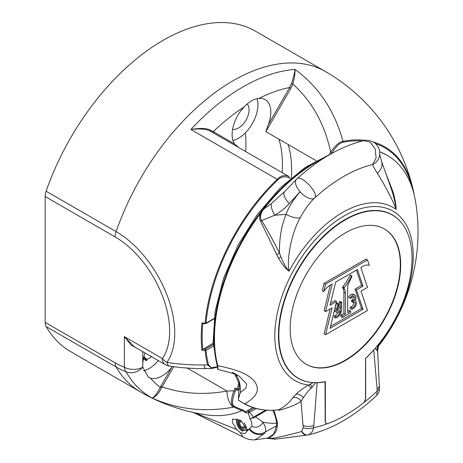<?xml version="1.0" encoding="UTF-8"?>
<svg xmlns="http://www.w3.org/2000/svg" width="463" height="463" viewBox="0 0 463 463"><rect width="100%" height="100%" fill="white"/><g stroke="black" fill="none" stroke-linecap="round" stroke-linejoin="round"><path stroke-width="0.69" d="M46.126 326.577L116.126 366.991A184.969 106.791 120 0 0 140.561 391.987L70.561 351.573A184.969 106.791 120 0 1 46.126 326.577A13.028 7.518 -60 0 1 45.148 322.375L45.148 196.532A13.028 7.518 -60 0 1 46.126 191.202A184.969 106.791 -60 0 1 255.53 31.2L325.53 71.615A184.969 106.791 -60 0 0 116.126 231.616A82.9 47.863 60 0 1 166.917 362.419C178.892 364.259 191.225 365.099 203.899 364.942L207.551 364.908L211.996 368.548L217.095 367.153M245.39 132.84A117.232 67.685 -60 0 1 245.662 151.551M288.154 144.502A117.232 67.685 -60 0 1 291.349 177.861M278.946 139.184A117.232 67.685 -60 0 1 282.135 172.612M362.24 141.001A148.606 85.8 120 0 0 343.118 142.28C339.952 142.697 336.225 146.227 331.936 152.871L331.537 153.554M238.526 147.431L234.573 143.947A27.352 15.794 -60 0 1 232.125 134.484A27.352 15.794 -60 0 1 243.995 107.028A171.449 98.984 120 0 0 213.258 131.642L210.624 130.277C206.961 128.141 200.392 127.881 190.906 129.49A184.436 106.484 -60 0 1 295 69.392C318.561 86.639 334.564 110.622 343.002 141.342C339.454 141.788 335.345 145.388 330.675 152.142L329.343 154.451M257.075 98.688A27.352 15.794 -60 0 1 257.914 104.707A27.352 15.794 -60 0 1 232.958 140.486M291.499 83.577L292.795 84.011C294.375 78.646 295.11 73.773 295 69.392C294.468 73.565 293.299 78.293 291.499 83.577L289.67 87.524A171.449 98.984 120 0 0 258.939 98.405A27.352 15.794 -60 0 1 265.143 99.632A27.352 15.794 -60 0 1 270.809 112.15A27.352 15.794 -60 0 1 268.361 124.437L265.878 131.642L316.183 160.684M290.451 178.614L288.895 177.717C284.606 176.027 280.873 176.802 277.707 180.043A148.606 85.8 120 0 0 206 323.139L214.114 318.457M213.35 346.121L206 350.369A1.042 0.666 174.1 0 1 205.103 350.613L201.92 350.312L202.771 349.455A150.469 86.876 -60 0 1 202.771 323.527L201.92 322.931L205.103 323.232L205.259 323.568M202.771 323.527L203.355 323.394M277.707 180.043A1.042 0.382 -133.7 0 0 277.221 179.326L190.906 129.49C200.438 128.436 207.048 129.067 210.734 131.388L288.68 176.391C284.479 174.754 280.659 175.732 277.221 179.326A149.445 86.286 120 0 0 205.103 323.232A1.042 0.532 5.3 0 0 206 323.139A1.042 0.602 60 0 1 205.78 323.62L214.068 318.833M213.165 343.251L202.771 349.455M217.002 366.823L211.006 367.651L208.431 364.584A148.606 85.8 120 0 1 206 350.369A1.042 0.602 -120 0 0 205.259 349.09L203.355 348.917M238.954 382.496A27.352 15.794 -60 0 1 236.934 389.076A1.042 0.602 -60 0 0 237.044 390.054L236.072 389.458A28.393 16.396 -60 0 1 235.198 391.397L233.873 390.795L227.02 391.044C204.224 395.217 182.59 393.834 162.114 386.889L161.529 387.936C158.572 393.77 155.446 397.138 152.159 398.041A184.436 106.484 -60 0 1 126.034 371.737A13.028 10.076 -29.6 0 0 142.783 367.2L142.783 364.746A27.352 15.794 -60 0 1 145.052 352.951M165.059 364.503L134.091 346.625L124.362 336.601L162.363 358.541A13.028 7.518 120 0 0 165.059 364.503A13.028 13.028 0 0 0 169.597 366.094A13.028 4.867 98.7 0 1 166.917 362.419A13.028 10.273 -145 0 1 162.363 358.541A77.061 44.494 60 0 0 115.148 236.946L45.148 196.532M137.656 348.68L131.232 345.213L124.362 336.601L124.362 367.2A13.028 7.518 0 0 0 142.783 367.2A171.449 98.984 120 0 0 142.94 367.483A27.352 15.794 -60 0 1 142.783 364.746L142.783 351.637M142.94 367.483L148.42 377.252L150.411 378.109A171.449 98.984 120 0 0 160.239 387.3C157.356 393.168 154.665 396.75 152.159 398.041C177.254 409.402 204.391 412.435 233.572 407.151A13.028 6.164 -100.6 0 1 227.02 391.044L187.208 368.056M150.411 378.109A27.352 15.794 -60 0 0 171.547 367.651L160.239 387.3L161.529 387.936M160.858 386.159L162.114 386.889L173.77 366.696M171.547 367.651L172.508 366.522M158.317 360.608A27.352 15.794 -60 0 1 143.588 370.753M236.072 389.458L235.094 388.017A27.352 15.794 120 0 1 233.873 390.795C230.603 400.003 230.649 405.432 234.023 407.064L233.572 407.151M235.198 391.397C231.778 400.136 231.627 405.171 234.753 406.502A1.042 0.851 118.2 0 1 234.023 407.064A151.32 87.368 120 0 0 242.056 410.513A159.521 92.102 -120 0 1 206.307 414.825A184.969 184.969 0 0 1 140.561 391.987M246.137 411.867L242.745 409.934A1.042 0.845 108.4 0 1 242.056 410.513L245.512 412.649L246.895 410.994L252.867 407.544M365.625 358.31L365.701 397.729A5.209 3.01 -60 0 1 363.571 402.816A5.209 3.01 120 0 0 365.515 397.943L365.515 358.414A94.174 54.374 120 0 0 392.526 215.133A94.174 54.374 120 0 0 298.346 269.507A94.174 54.374 120 0 0 298.346 378.248A94.174 54.374 120 0 0 325.356 381.599L325.356 421.127A5.209 3.01 120 0 0 326.438 423.512A5.209 3.01 120 0 0 327.3 423.755A5.209 3.01 -60 0 1 326.253 423.512A5.209 3.01 -60 0 1 325.171 421.127L325.032 381.668M296.355 377.183A94.307 54.449 120 0 0 297.217 377.6M391.397 214.479A94.307 54.449 120 0 0 390.604 213.941M314.886 382.652L317.155 382.751A94.307 54.449 120 0 0 325.171 381.749M401.438 222.749A94.307 54.449 120 0 0 392.288 214.844A94.307 54.449 120 0 0 297.981 269.292A94.307 54.449 120 0 0 297.981 378.19A94.307 54.449 120 0 0 309.406 382.16M365.701 358.35A94.307 54.449 120 0 0 373.716 350.097L374.943 348.517L376.853 349.935A12.09 11.737 43.8 0 1 378.763 344.704L377.582 345.473M273.853 438.183A1.678 1.25 74.7 0 0 275.248 439.167L267.192 438.345L273.853 438.183C285.341 435.747 294.601 433.524 301.621 431.51A6.152 4.422 70.6 0 0 306.836 435.139A6.152 4.422 70.6 0 0 307.056 435.104L307.785 434.96C310.812 434.074 312.751 431.655 313.596 427.708A145.116 83.78 120 0 0 327.37 423.755L329.783 422.829A145.116 83.78 120 0 0 361.094 404.749L363.507 402.891A145.116 83.78 120 0 0 377.276 390.946L373.716 350.097M301.621 431.51L303.224 427.708L303.005 425.451A7.593 3.328 0 0 0 313.816 425.451L317.155 382.751M290.174 328.597A78.154 45.125 120 0 0 306.361 364.375A78.154 45.125 120 0 0 366.586 343.436A78.154 45.125 120 0 0 400.698 264.784A78.154 45.125 120 0 0 384.516 229.006A78.154 45.125 120 0 0 324.285 249.945A78.154 45.125 120 0 0 290.174 328.597M307.056 435.104L307.785 434.96L307.056 435.104M376.679 395.396L377.276 390.946A7.269 4.121 166.6 0 0 379.405 387.438L379.405 387.438C379.11 390.726 379.967 391.449 376.679 395.396C354.334 416.567 331.276 429.78 307.507 435.023L275.254 439.167A1.678 1.25 74.7 0 0 275.346 439.15M326.647 156.407A143.287 82.727 120 0 0 217.888 367.917L217.743 365.701C241.877 370.631 249.684 375.551 255.003 381.987C258.794 388.393 259.396 395.373 244.858 403.794L243.029 403.007A143.287 82.727 120 0 0 243.874 403.505L241.373 402.058A143.287 82.727 -60 0 1 238.676 400.379L238.37 400.171L239.192 383.7L234.741 374.104M217.888 367.917L218.102 369.416L232.987 373.433L239.475 376.355L246.738 384.145L245.812 388.278L240.303 392.612L238.607 398.209M331.242 153.722L305.354 167.293L280.144 188.053L257.179 214.664L237.918 245.407L223.6 278.309L215.145 311.263L213.113 342.169L217.703 369.115L218.102 369.416M377.056 388.937A7.593 4.329 168.7 0 0 379.284 385.372L377.64 351.243L376.853 349.935M377.247 350.19A11.691 11.401 19.7 0 1 379.428 344.142L378.763 344.704M379.706 151.899A143.287 82.727 -60 0 1 387.421 155.481A143.287 82.727 -60 0 1 415.635 202.117A184.969 184.969 0 0 1 379.133 345.288L379.428 344.142A97.89 56.515 120 0 0 396.872 213.744A97.89 56.515 120 0 0 291.21 274.744A97.89 56.515 120 0 0 308.647 385.008C304.602 387.195 300.406 390.245 296.065 394.158L293.01 397.52C288.935 403.047 284.12 407.145 278.552 409.801L278.518 409.819A0.764 0.654 -91.4 0 1 279.201 410.264L278.217 409.859M313.324 382.56L308.647 385.008A11.691 1.945 -111.7 0 1 310.951 388.463C309.157 389.898 306.645 392.971 303.41 397.676L301.043 401.317C296.789 404.419 289.543 407.394 279.311 410.241L279.201 410.264M315.708 382.716L310.951 388.463M310.251 384.261A12.09 1.267 -116.1 0 1 312.236 387.242M217.743 365.701A143.287 82.727 -60 0 1 262.203 211.203C259.564 214.982 258.973 218.258 260.432 221.042L278.541 258.279C282.227 264.419 285.729 268.725 289.051 271.208A101.119 58.379 -60 0 1 396.114 209.403C396.085 205.011 395.089 199.252 393.128 192.116L385.077 171.449M300.082 191.705L289.248 203.575C285.44 207.916 280.595 211.799 274.715 215.231L261.676 220.585C267.134 229.538 273.072 240.378 279.49 253.105C279.247 238.376 281.452 225.458 286.099 214.34C288.588 207.135 293.27 199.622 300.151 191.792L300.082 191.705A12.976 6.216 -135 0 1 296.453 179.372L296.87 178.967C318.567 159.133 340.861 146.354 363.744 140.625L370.325 142.239L375.198 149.04L376.124 157.883L372.611 164.562C373.051 166.003 374.619 168.885 377.322 173.208C382.976 181.837 393.463 201.336 396.114 209.403C395.651 204.825 394.447 199.206 392.497 192.533L391.212 188.597M289.051 271.22C286.684 262.984 290.133 235.435 300.227 217.72C304.949 209.108 309.735 202.557 314.585 198.06C319.609 193.638 300.539 173.48 296.696 179.152M276.533 254.494A6.719 1.308 -26.2 0 1 279.49 253.105L280.902 256.965C283.501 263.256 286.215 268.008 289.051 271.208M284.519 191.717L271.214 203.708L263.592 209.247L262.203 211.203C260.171 215.399 259.969 218.484 261.589 220.457L261.676 220.585A2.379 0.457 -26.6 0 1 260.501 221.204M263.592 209.247A143.351 82.767 -60 0 1 323.678 158.253M363.744 140.625C370.626 139.311 375.169 142.824 376.581 144.763L378.3 147.286C378.595 148.368 379.973 149.086 379.66 155.151L379.66 155.151A12.976 12.472 -172 0 1 372.611 164.562A145.897 84.237 -60 0 0 314.585 198.06A12.976 6.233 45.7 0 1 300.151 191.792M296.453 179.372L284.01 192.249M289.248 203.575A12.976 5.614 -137 0 1 284.606 191.624M243.029 403.007L238.37 400.171M244.858 403.794A143.05 82.588 120 0 0 278.552 409.801A0.787 0.689 -101.5 0 1 279.311 410.241M293.01 397.52A7.674 6.928 -124.4 0 1 301.043 401.317L303.005 425.451M301.922 431.394A6.233 4.503 63.5 0 0 307.785 434.96M303.224 427.708A7.269 2.981 0 0 0 313.596 427.708L313.816 425.451M243.874 403.505C253.898 409.234 265.432 411.341 278.489 409.824L278.373 409.767A0.631 0.376 -48.1 0 1 278.489 410.05M306.176 364.265A78.154 45.125 120 0 0 366.337 343.095A78.154 45.125 120 0 0 400.333 264.57A78.154 45.125 120 0 0 384.331 228.901M367.495 259.957L366.025 259.106L324.112 283.304L322.294 290.805L323.77 291.655A14.903 8.606 -60 0 1 332.243 284.074L325.587 311.576L332.093 307.82L325.587 334.703L367.495 310.505L360.99 291.134L367.495 287.378L360.839 267.562A15.238 8.797 -60 0 1 369.312 265.363L367.495 259.957L325.587 284.155L323.77 291.655M330.333 285.017L324.112 310.725L325.587 311.576M330.136 308.948L324.112 333.852L325.587 334.703M324.112 283.304L325.587 284.155M357.413 269.541L363.009 286.209L356.504 289.965L363.009 309.33L330.073 328.348L336.578 301.465L330.073 305.221L335.669 282.094L357.413 269.541M356.417 270.12L361.539 285.358L363.009 286.209M361.539 285.358L355.028 289.115L361.539 308.48L330.553 326.369M336.578 301.465L335.102 300.614L330.553 303.248M351.874 276.041L350.398 275.19L349.935 275.479L351.411 276.33A41.577 24.007 -60 0 1 344.188 287.749A0.59 0.341 120 0 0 344.05 288.49A13.161 7.599 -60 0 1 345.352 293.212L345.352 314.151L342.325 315.893L342.325 317.508L350.705 312.67L350.705 311.055L347.684 312.803L347.684 287.066A6.632 3.826 -60 0 1 348.732 283.043L351.897 276.504L351.874 276.041L351.411 276.33M342.325 317.508L340.849 316.657L340.849 315.043L343.876 313.301L343.876 292.361A13.161 7.599 120 0 0 342.574 287.639A0.59 0.341 120 0 1 342.713 286.898A41.577 24.007 120 0 0 349.935 275.479M350.705 311.055L349.235 310.204L347.684 311.101M338.904 304.116L337.429 303.265L336.393 303.398L334.905 308.642A3.935 2.274 120 0 0 335.53 311.721L337.006 312.571A3.935 2.274 120 0 0 340.536 310.922A5.105 2.946 -60 0 1 335.906 316.576L335.571 317.988A6.667 3.849 120 0 0 341.74 309.249L341.74 302.252L340.641 302.883L340.641 308.202A2.361 1.36 -60 0 1 339.61 310.575A2.361 1.36 -60 0 1 337.793 311.205A2.361 1.36 -60 0 1 337.417 309.359L338.904 304.116L337.863 304.249L336.381 309.492A3.935 2.274 120 0 0 337.006 312.571M335.571 317.988L334.095 317.138L334.436 315.725A5.105 2.946 120 0 0 338.019 312.733M341.74 302.252L340.264 301.401L339.165 302.032L339.165 307.351L340.641 308.202M337.313 310.332A2.361 1.36 120 0 0 339.165 307.351M353.263 296.355A3.172 1.829 120 0 1 352.297 299.885L351.562 300.302L351.556 301.587L353.026 302.437L353.825 301.98A3.172 1.829 -60 0 1 354.646 302.113A3.172 1.829 -60 0 1 354.861 305.354A3.172 1.829 -60 0 1 352.013 307.75L351.492 309.174A4.734 2.732 120 0 0 355.752 305.603A4.734 2.732 120 0 0 355.428 300.759A4.734 2.732 120 0 0 354.959 300.58A4.734 2.732 120 0 0 354.965 295.11A4.734 2.732 120 0 0 350.092 298.091L350.919 298.461A3.172 1.829 -60 0 1 354.178 296.465A3.172 1.829 -60 0 1 353.773 300.736L353.037 301.158L353.026 302.437M351.492 309.174L350.016 308.323L350.537 306.9A3.172 1.829 120 0 0 353.003 305.192A3.172 1.829 120 0 0 353.738 302.032M354.965 295.11L353.489 294.26A4.734 2.732 120 0 0 348.616 297.24L350.092 298.091M355.028 289.115L356.504 289.965M361.539 308.48L363.009 309.33M340.849 315.043L342.325 315.893M343.876 313.301L345.352 314.151M339.165 302.032L340.641 302.883M334.436 315.725L335.906 316.576M336.393 303.398L337.863 304.249M352.297 299.885L353.773 300.736M351.562 300.302L353.037 301.158M350.537 306.9L352.013 307.75M272.776 410.264A26.05 15.042 60 0 1 276.602 423.165L276.59 425.711L273.708 434.149L267.73 438.062C273.957 435.961 277.187 431.487 277.406 424.64A2.604 1.615 -176.1 0 1 276.59 425.711L265.149 432.077L264.518 433.547L254.881 439.85L267.73 438.056M264.518 433.547A12.252 11.1 -147.8 0 1 249.1 429.253A181.988 105.072 60 0 1 247.028 429.676L240.818 420.491L232.559 419.073L232.322 422.383L236.506 429.375L240.361 432.807L243.144 437.014M240.361 432.807L245.159 433.461L246.652 431.574A9.376 5.417 60 0 0 247.034 429.676M243.96 430.497L242.253 431.111L242.346 429.89M242.253 431.111A8.334 4.815 60 0 1 236.651 418.963M265.664 410.114L255.321 416.087A1.042 0.602 -120 0 0 255.53 416.804L254.094 417.759L249.933 418.668C251.577 421.452 252.196 423.986 251.791 426.278L246.652 431.574M194.223 412.649L236.506 429.375M245.512 412.649L248.22 412.99L256.276 408.551M249.933 418.668L248.22 412.99L248.457 411.219L248.851 411.138A1.042 0.602 60 0 1 249.586 412.411L253.759 417.389L249.933 418.668M266.966 410.206L255.53 416.804L262.972 422.192A7.582 6.476 145.7 0 1 251.791 426.278M255.321 416.087L253.759 417.389L254.094 417.759M246.895 410.994L248.457 411.219M273.963 410.218L277.366 422.106A2.604 1.32 174.5 0 1 276.602 423.165C273.228 423.547 268.685 423.223 262.972 422.192C265.658 427.06 266.387 430.353 265.149 432.077C259.193 435.139 254.042 434.028 249.696 428.755M242.253 429.919A6.876 3.97 60 0 1 237.907 419.287M247.039 429.172A7.553 4.364 60 0 1 245.5 430.44A7.553 4.364 60 0 1 242.253 429.838A6.771 3.912 60 0 1 237.999 419.316M246.484 426.446A5.99 3.461 60 0 1 244.829 429.039A5.99 3.461 60 0 1 242.253 428.559A5.209 3.01 60 0 1 238.572 422.181L239.602 422.777L241.703 421M245.309 424.311A4.532 2.616 60 0 1 244.204 427.731A4.532 2.616 60 0 1 242.253 427.366A3.75 2.165 60 0 1 239.602 422.777M246.547 426.614A6.094 3.519 60 0 1 244.875 429.132A6.094 3.519 60 0 1 242.253 428.645A5.313 3.067 60 0 1 238.885 424.282A5.313 3.067 60 0 1 239.267 419.947A5.313 3.067 60 0 1 239.412 419.825M240.667 420.41L238.572 422.181M245.396 424.756A4.925 2.842 60 0 1 244.013 422.806M237.044 390.054A1.042 1.042 0 0 0 238.086 390.054A1.042 0.602 -120 0 0 238.3 389.574L235.094 388.017M143.698 357.448L146.864 360.399A16.153 9.324 -60 0 1 145.718 360.706L145.718 359.583A14.851 8.571 -60 0 1 143.258 359.554M146.864 360.399L146.864 359.311A14.851 8.571 120 0 0 151.494 356.666M145.718 359.583L143.623 357.766M146.864 359.311L143.912 356.579M203.899 364.942A13.028 3.119 89.3 0 0 206.122 368.589C193.632 368.745 181.455 367.917 169.597 366.094M331.936 152.871L330.675 152.142C324.754 124.148 312.126 101.438 292.795 84.011L290.932 88.254L265.878 131.642M268.361 124.437L289.67 87.524L290.932 88.254M258.939 98.405C253.857 98.92 248.874 101.791 243.995 107.028M234.573 143.947L213.258 131.642A1.042 0.851 -60 0 0 213.466 132.968M288.895 177.717A1.042 0.851 -60 0 0 288.68 176.391L210.734 131.388A1.042 0.66 -60 0 1 210.624 130.277M232.6 129.293A14.851 8.571 120 0 0 233.323 129.403A14.851 8.571 -60 0 0 246.31 119.599A14.851 8.571 -60 0 0 247.178 103.955M412.608 189.24A148.606 85.8 120 0 0 375.476 143.628M414.113 194.61A149.445 86.286 120 0 0 412.666 187.654A149.445 86.286 120 0 0 373.207 141.985M365.22 140.364A149.445 86.286 120 0 0 343.002 141.342A1.042 0.758 -101.3 0 1 343.118 142.28M213.24 344.489L205.259 349.09L205.103 350.613A149.445 86.286 120 0 0 207.551 364.908A1.042 0.729 166.2 0 0 208.431 364.584M201.92 322.931A151.32 87.368 120 0 0 201.92 350.312M46.126 191.202L116.126 231.616A13.028 7.518 120 0 0 115.148 236.946M234.753 406.502A150.469 86.876 120 0 0 242.745 409.934M240.303 392.612A39.077 22.56 120 0 0 234.874 374.156M379.689 151.742L386.865 155.163A143.287 82.727 120 0 0 379.695 151.777M296.065 394.158A9.069 7.003 -121.1 0 1 303.41 397.676M392.497 192.533A6.771 0.573 163.6 0 1 393.128 192.116M391.455 189.298L381.564 161.425A12.976 10.852 162.1 0 1 377.322 173.208M271.214 203.708A12.976 5.301 -120.2 0 0 274.715 215.231L286.099 214.34A12.976 5.018 24.5 0 0 300.227 217.72M280.902 256.965A6.771 1.69 -29.9 0 0 278.541 258.279M261.589 220.457A2.344 0.457 -25.5 0 1 260.432 221.042M391.2 188.563A6.725 0.857 159.4 0 1 391.779 187.949M268.696 438.386L268.019 437.998M273.743 438.212A1.655 1.239 74.7 0 0 275.12 439.184A1.655 1.239 74.7 0 0 275.19 439.173M343.876 292.361L345.352 293.212M342.574 287.639L344.05 288.49M342.713 286.898L344.188 287.749M334.905 308.642L336.381 309.492M248.851 411.138L254.291 407.996M116.126 366.991A82.9 47.863 -120 0 0 126.034 371.737A13.028 8.681 110.8 0 1 124.362 367.2A77.061 44.494 -120 0 1 115.148 362.789A13.028 7.518 120 0 0 116.126 366.991M45.148 322.375L115.148 362.789M242.253 427.366L245.396 426.238M239.504 386.171A28.393 16.396 -60 0 1 238.3 389.574L239.626 388.816M202.829 323.539L205.173 323.753A1.042 1.042 0 0 0 205.78 323.62M414.113 194.628L412.666 187.654A184.969 184.969 0 0 0 325.53 71.615M325.807 423.153L326.438 423.512M377.64 351.243C378.138 347.14 378.647 345.138 379.168 345.236L378.989 345.473A184.969 184.969 0 0 0 378.994 345.467M379.712 154.428L381.564 161.425M386.865 155.163L387.421 155.481M295.568 376.645L298.346 378.248M389.742 213.524L392.526 215.133M239.475 376.355L232.293 372.211M379.284 385.372L379.405 387.438M354.999 300.51L355.428 300.759M193.488 412.492L243.052 436.962C246.727 439.132 250.668 440.099 254.881 439.85M277.366 422.106L277.406 424.64M245.5 430.44L247.011 429.982M244.829 429.039L245.459 428.848M239.626 389.163L238.086 390.054M206.122 368.589L212.002 368.548"/></g></svg>
